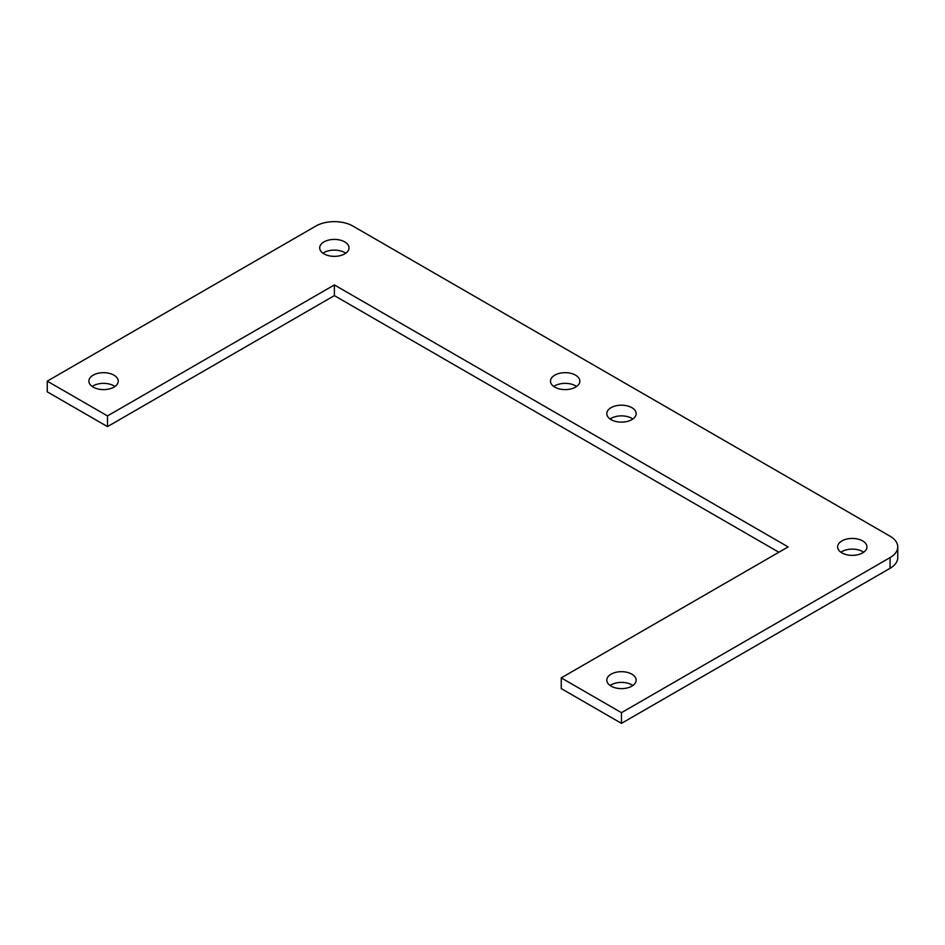 <?xml version="1.0" encoding="UTF-8"?>
<svg xmlns="http://www.w3.org/2000/svg" width="945" height="945" viewBox="0 0 945 945"><rect width="100%" height="100%" fill="white"/><g stroke="black" fill="none" stroke-linecap="round" stroke-linejoin="round"><path stroke-width="1.42" d="M345.74 253.236A14.671 8.47 0 0 0 322.989 253.236M323.993 253.874A14.671 8.47 180 0 1 319.693 247.885A14.671 8.47 180 0 1 334.365 239.416A14.671 8.47 180 0 1 349.036 247.885A14.671 8.47 180 0 1 339.976 255.705A14.671 8.47 180 0 1 323.993 253.874M632.855 419.001A14.671 8.47 0 0 0 610.104 419.001M611.108 419.639A14.671 8.47 180 0 1 606.808 413.65A14.671 8.47 180 0 1 621.479 405.181A14.671 8.47 180 0 1 636.15 413.65A14.671 8.47 180 0 1 627.102 421.47A14.671 8.47 180 0 1 611.108 419.639M863.671 552.246A14.671 8.47 0 0 0 840.908 552.246M841.912 552.896A14.671 8.47 180 0 1 837.624 546.907A14.671 8.47 180 0 1 852.284 538.437A14.671 8.47 180 0 1 866.955 546.907A14.671 8.47 180 0 1 857.906 554.727A14.671 8.47 180 0 1 841.912 552.896M632.855 685.503A14.671 8.47 0 0 0 610.104 685.503M611.108 686.141A14.671 8.47 180 0 1 606.808 680.152A14.671 8.47 180 0 1 621.479 671.682A14.671 8.47 180 0 1 636.15 680.152A14.671 8.47 180 0 1 627.102 687.984A14.671 8.47 180 0 1 611.108 686.141M576.544 386.481A14.671 8.47 0 0 0 553.794 386.481M554.798 387.131A14.671 8.47 180 0 1 550.498 381.142A14.671 8.47 180 0 1 565.169 372.673A14.671 8.47 180 0 1 579.84 381.142A14.671 8.47 180 0 1 570.792 388.962A14.671 8.47 180 0 1 554.798 387.131M114.936 386.481A14.671 8.47 0 0 0 92.185 386.481M93.189 387.131A14.671 8.47 180 0 1 88.889 381.142A14.671 8.47 180 0 1 103.56 372.673A14.671 8.47 180 0 1 118.231 381.142A14.671 8.47 180 0 1 109.171 388.962A14.671 8.47 180 0 1 93.189 387.131M778.857 552.246L334.365 295.62L107.494 426.608L107.494 415.918L47.25 381.142L315.843 226.068A26.2 15.12 180 0 1 352.887 226.068L890.072 536.205A26.2 15.12 180 0 1 897.75 546.907A26.2 15.12 180 0 1 890.072 557.597L621.479 712.672L561.247 677.884L561.247 688.586L621.479 723.362L621.479 712.672M107.494 415.918L334.365 284.929L788.118 546.907L561.247 677.884M621.479 723.362L890.072 568.288A26.2 15.12 0 0 0 897.75 557.597L897.75 546.907M334.365 295.62L334.365 284.929M107.494 426.608L47.25 391.832L47.25 381.142M890.072 557.597L890.072 568.288"/></g></svg>
